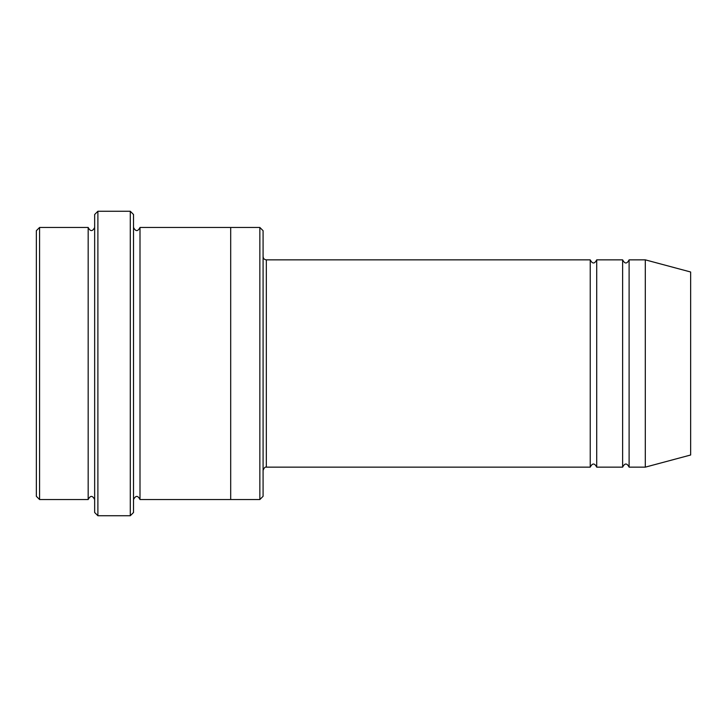 <?xml version="1.0" encoding="UTF-8"?>
<svg xmlns="http://www.w3.org/2000/svg" width="727" height="727" viewBox="0 0 727 727"><rect width="100%" height="100%" fill="white"/><g stroke="black" fill="none" stroke-linecap="round" stroke-linejoin="round"><path stroke-width="1.09" d="M263.083 256.613C263.283 258.576 264.355 259.657 266.327 259.848L590.233 259.848L590.233 467.152C592.396 462.972 594.559 462.972 596.713 467.152L622.63 467.152C624.784 462.972 626.947 462.972 629.109 467.152L629.109 259.848L645.303 259.848L645.303 467.152L629.109 467.152M596.713 467.152L596.713 259.848L622.63 259.848L622.63 467.152M263.083 230.695L263.083 496.305L259.848 499.54L259.848 227.46L263.083 230.695M94.655 227.46C92.493 231.64 90.339 231.64 88.176 227.46L88.176 499.54C90.339 495.36 92.493 495.36 94.655 499.54M39.585 227.46L36.35 230.695L36.35 496.305L39.585 499.54L39.585 227.46L88.176 227.46M39.585 499.54L88.176 499.54M645.303 467.152L690.65 455.002L690.65 271.998L645.303 259.848M130.287 211.266L133.523 214.501L133.523 512.499L130.287 515.734L97.891 515.734L97.891 211.266L130.287 211.266L130.287 515.734M133.523 499.54C135.685 495.36 137.839 495.36 140.002 499.54L140.002 227.46C137.839 231.64 135.685 231.64 133.523 227.46M97.891 515.734L94.655 512.499L94.655 214.501L97.891 211.266M140.002 499.54L259.848 499.54M230.695 499.54L230.695 227.46L259.848 227.46M266.327 259.848L266.327 467.152L590.233 467.152M629.109 259.848C626.947 264.028 624.784 264.028 622.63 259.848M596.713 259.848C594.559 264.028 592.396 264.028 590.233 259.848M140.002 227.46L230.695 227.46M266.327 467.152C265.246 466.661 264.165 467.734 263.083 470.387"/></g></svg>

